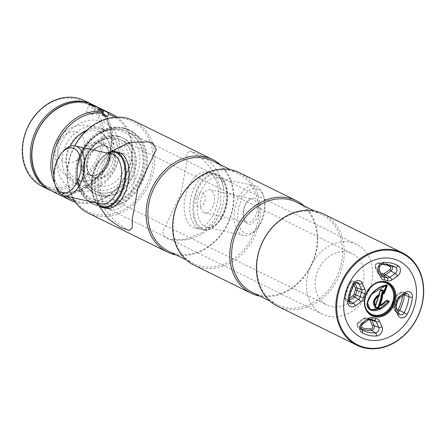 <?xml version="1.0" encoding="UTF-8"?>
<svg xmlns="http://www.w3.org/2000/svg" width="446" height="446" viewBox="0 0 446 446"><rect width="100%" height="100%" fill="white"/><g stroke="black" fill="none" stroke-linecap="round" stroke-linejoin="round"><path stroke-width="0.33" stroke-dasharray="2.23 1.67" d="M77.548 159.328A40.787 33.194 -63.8 0 1 128.27 129.959A40.787 33.194 -63.8 0 1 142.999 173.801A40.787 33.194 -63.8 0 1 92.272 203.164A40.787 33.194 -63.8 0 1 77.548 159.328M79.076 160.081A40.787 33.194 -63.8 0 1 129.797 130.711A40.787 33.194 -63.8 0 1 144.526 174.553A40.787 33.194 -63.8 0 1 93.805 203.917A40.787 33.194 -63.8 0 1 79.076 160.081M150.564 175.473A50.22 40.87 -63.8 0 1 95.684 214.281A50.22 40.87 -63.8 0 1 69.977 157.655A50.22 40.87 -63.8 0 1 124.858 118.848A50.22 40.87 -63.8 0 1 150.564 175.473M133.655 120.682A51.496 41.913 -63.8 0 1 152.253 176.025A51.496 41.913 -63.8 0 1 88.213 213.099M72.425 197.611A51.496 41.913 -63.8 0 1 69.621 157.756A51.496 41.913 -63.8 0 1 74.627 145.892M220.497 164.797A51.496 41.913 -63.8 0 1 231.335 214.911A51.496 41.913 -63.8 0 1 176.176 254.934M196.781 197.918C193.174 207.05 201.625 211.242 204.753 201.843C207.368 192.482 198.899 188.312 196.781 197.918M212.848 161.039A50.22 40.87 -63.8 0 1 230.978 215.011A50.22 40.87 -63.8 0 1 168.527 251.17M256.233 227.432A50.22 40.87 -63.8 0 1 193.781 263.586A50.22 40.87 -63.8 0 1 175.646 209.614A50.22 40.87 -63.8 0 1 238.097 173.455A50.22 40.87 -63.8 0 1 256.233 227.432M239.329 172.635A51.496 41.913 -63.8 0 1 257.922 227.984A51.496 41.913 -63.8 0 1 193.882 265.058M304.233 205.974A51.496 41.913 -63.8 0 1 315.077 256.088A51.496 41.913 -63.8 0 1 259.918 296.105M296.584 202.211A50.22 40.87 -63.8 0 1 314.714 256.188A50.22 40.87 -63.8 0 1 252.263 292.342M339.969 268.603A50.22 40.87 -63.8 0 1 277.518 304.763A50.22 40.87 -63.8 0 1 259.382 250.786A50.22 40.87 -63.8 0 1 321.839 214.626A50.22 40.87 -63.8 0 1 339.969 268.603M323.066 213.812A51.496 41.913 -63.8 0 1 341.658 269.155A51.496 41.913 -63.8 0 1 277.618 306.235M246.733 222.086A11.875 6.768 102.5 0 1 243.756 218.144A11.875 6.768 102.5 0 1 247.446 201.441A11.875 6.768 102.5 0 1 252.743 199.211A11.875 6.768 102.5 0 1 253.629 199.524A11.875 6.768 102.5 0 1 256.595 213.065A11.875 6.768 102.5 0 1 247.619 222.398A11.875 6.768 102.5 0 1 246.733 222.086M203.967 212.63A11.875 6.768 102.5 0 1 201.001 199.094A11.875 6.768 102.5 0 1 209.977 189.756A11.875 6.768 102.5 0 1 210.863 190.068A11.875 6.768 102.5 0 1 213.829 203.61A11.875 6.768 102.5 0 1 204.853 212.943A11.875 6.768 102.5 0 1 203.967 212.63M255.274 198.364A13.374 7.621 -77.5 0 0 248.305 200.522A13.374 7.621 -77.5 0 0 244.146 219.343A13.374 7.621 -77.5 0 0 247.502 223.78A13.374 7.621 -77.5 0 0 258.362 214.504A13.374 7.621 -77.5 0 0 255.274 198.364M258.056 189.271A22.941 13.073 102.5 0 1 263.809 196.892A22.941 13.073 102.5 0 1 256.673 229.172A22.941 13.073 102.5 0 1 244.726 232.873A22.941 13.073 102.5 0 1 239.424 205.193A22.941 13.073 102.5 0 1 258.056 189.271M256.751 186.4A25.494 14.528 102.5 0 1 263.146 194.863A25.494 14.528 102.5 0 1 255.218 230.727A25.494 14.528 102.5 0 1 243.839 235.51A25.494 14.528 102.5 0 1 241.938 234.841A25.494 14.528 102.5 0 1 235.572 205.773A25.494 14.528 102.5 0 1 254.844 185.731A25.494 14.528 102.5 0 1 256.751 186.4M202.333 228.67A28.042 15.978 102.5 0 1 195.861 194.841A28.042 15.978 102.5 0 1 218.629 175.384A28.042 15.978 102.5 0 1 225.665 184.694A28.042 15.978 102.5 0 1 216.94 224.148A28.042 15.978 102.5 0 1 202.333 228.67M218.3 174.665A28.678 16.346 102.5 0 1 225.498 184.187A28.678 16.346 102.5 0 1 216.578 224.533A28.678 16.346 102.5 0 1 203.777 229.919A28.678 16.346 102.5 0 1 201.642 229.166A28.678 16.346 102.5 0 1 194.478 196.463A28.678 16.346 102.5 0 1 216.159 173.912A28.678 16.346 102.5 0 1 218.3 174.665M209.609 172.741A28.678 16.346 102.5 0 1 216.773 205.444A28.678 16.346 102.5 0 1 195.086 227.995A28.678 16.346 102.5 0 1 192.945 227.243A28.678 16.346 102.5 0 1 185.787 194.54A28.678 16.346 102.5 0 1 207.468 171.989A28.678 16.346 102.5 0 1 209.609 172.741M215.234 173.99A28.678 16.346 -77.5 0 0 191.947 193.882A28.678 16.346 -77.5 0 0 198.57 228.486A28.678 16.346 -77.5 0 0 217.598 218.345A28.678 16.346 -77.5 0 0 223.814 190.23A28.678 16.346 -77.5 0 0 215.234 173.99M192.159 151.941L189.589 150.938L186.735 153.619L186.545 163.085L181.02 193.397L162.617 231.948L165.795 238.181L170.361 239.619L185.731 239.301L201.341 233.018L213.656 221.305L220.514 205.745L220.748 188.73L214.543 172.769L203.627 159.924L192.159 151.941M107.425 153.134A28.042 15.978 -77.5 0 0 101.961 157.343A28.042 15.978 -77.5 0 0 93.236 196.792A28.042 15.978 -77.5 0 0 96.414 202.913M109.292 208.745A28.678 16.346 -77.5 0 0 111.433 209.497A28.678 16.346 -77.5 0 0 133.114 186.952A28.678 16.346 -77.5 0 0 125.956 154.249A28.678 16.346 -77.5 0 0 123.815 153.496A28.678 16.346 -77.5 0 0 102.128 176.042A28.678 16.346 -77.5 0 0 109.292 208.745M107.124 153.067A28.678 16.346 -77.5 0 0 102.324 156.953A28.678 16.346 -77.5 0 0 93.404 197.299A28.678 16.346 -77.5 0 0 96.119 202.846M63.683 150.759A25.494 14.528 -77.5 0 0 55.756 186.623M104.303 207.786A28.678 16.346 102.5 0 1 103.667 207.501A28.678 16.346 102.5 0 1 95.087 191.262A28.678 16.346 102.5 0 1 101.303 163.141A28.678 16.346 102.5 0 1 116.629 152.041M129.312 230.549L126.742 229.545L115.252 221.545L104.308 208.639L98.142 192.705L98.399 175.713L105.267 160.147L117.605 148.44L133.198 142.185L148.54 141.873M375.281 305.805L375.142 306.101M375.666 305.549A0.385 0.312 116.2 0 0 375.688 305.504L375.359 305.566L378.303 296.646M386.598 285.195L386.214 285.479L386.598 285.195M379.117 295.386L378.877 295.86L379.022 295.38M378.983 295.832A0.636 0.518 -63.8 0 1 378.699 296.222L378.119 296.551L375.381 305.817M378.398 296.478L378.894 296.083M98.644 203.337A38.874 31.638 116.2 0 0 139.877 176.878A38.874 31.638 116.2 0 0 127.093 131.514A38.874 31.638 116.2 0 0 121.234 129.463A38.874 31.638 116.2 0 0 97.066 134.592A38.874 31.638 116.2 0 0 76.885 175.629A38.874 31.638 116.2 0 0 92.785 201.285A38.874 31.638 116.2 0 0 98.644 203.337M328.262 316.242A38.874 31.638 116.2 0 0 369.489 289.783A38.874 31.638 116.2 0 0 356.705 244.414A38.874 31.638 116.2 0 0 350.846 242.362A38.874 31.638 116.2 0 0 309.619 268.821A38.874 31.638 116.2 0 0 322.397 314.19A38.874 31.638 116.2 0 0 328.262 316.242M97.518 200.772A37.035 30.144 116.2 0 0 137.992 172.15A37.035 30.144 116.2 0 0 119.037 130.394A37.035 30.144 116.2 0 0 96.013 135.277A37.035 30.144 116.2 0 0 76.79 174.375A37.035 30.144 116.2 0 0 97.518 200.772M118.48 136.465A31.226 25.416 116.2 0 0 85.359 157.722A31.226 25.416 116.2 0 0 95.628 194.161A31.226 25.416 116.2 0 0 100.333 195.811A31.226 25.416 116.2 0 0 133.454 174.559A31.226 25.416 116.2 0 0 123.185 138.115A31.226 25.416 116.2 0 0 118.48 136.465M117.348 135.913A31.226 25.416 116.2 0 0 84.233 157.165A31.226 25.416 116.2 0 0 94.496 193.609A31.226 25.416 116.2 0 0 99.207 195.253A31.226 25.416 116.2 0 0 132.323 174.001A31.226 25.416 116.2 0 0 122.059 137.558A31.226 25.416 116.2 0 0 117.348 135.913M83.999 150.146A16.123 13.124 116.2 0 0 75.742 131.966A16.123 13.124 116.2 0 0 58.125 144.42A16.123 13.124 116.2 0 0 66.376 162.6A16.123 13.124 116.2 0 0 83.999 150.146M99.53 142.123A17.528 14.266 116.2 0 0 80.375 155.671A17.528 14.266 116.2 0 0 89.345 175.429A17.528 14.266 116.2 0 0 108.501 161.887A17.528 14.266 116.2 0 0 99.53 142.123M95.795 177.558A16.569 13.486 116.2 0 0 113.373 166.28A16.569 13.486 116.2 0 0 107.921 146.946A16.569 13.486 116.2 0 0 105.423 146.071A16.569 13.486 116.2 0 0 87.851 157.349A16.569 13.486 116.2 0 0 93.298 176.683A16.569 13.486 116.2 0 0 95.795 177.558M96.364 178.21A16.909 13.765 116.2 0 0 114.845 165.143A16.909 13.765 116.2 0 0 106.187 146.071A16.909 13.765 116.2 0 0 95.678 148.301A16.909 13.765 116.2 0 0 86.898 166.152A16.909 13.765 116.2 0 0 96.364 178.21M99.759 185.937A22.456 18.275 116.2 0 0 124.3 168.588A22.456 18.275 116.2 0 0 112.81 143.266A22.456 18.275 116.2 0 0 98.845 146.227A22.456 18.275 116.2 0 0 87.193 169.932A22.456 18.275 116.2 0 0 99.759 185.937M98.488 190.102A26.838 21.843 116.2 0 0 127.818 169.363A26.838 21.843 116.2 0 0 114.081 139.102A26.838 21.843 116.2 0 0 97.395 142.642A26.838 21.843 116.2 0 0 83.463 170.974A26.838 21.843 116.2 0 0 98.488 190.102M99.614 192.666A28.678 23.343 116.2 0 0 130.031 173.148A28.678 23.343 116.2 0 0 120.598 139.682A28.678 23.343 116.2 0 0 116.278 138.171A28.678 23.343 116.2 0 0 98.449 141.951A28.678 23.343 116.2 0 0 83.564 172.228A28.678 23.343 116.2 0 0 95.293 191.156A28.678 23.343 116.2 0 0 99.614 192.666M331.222 306.553A28.678 23.343 116.2 0 0 361.639 287.034A28.678 23.343 116.2 0 0 352.206 253.568A28.678 23.343 116.2 0 0 347.886 252.051A28.678 23.343 116.2 0 0 317.468 271.569A28.678 23.343 116.2 0 0 326.896 305.036A28.678 23.343 116.2 0 0 331.222 306.553M116.607 138.332A28.678 23.343 -63.8 0 1 131.286 170.673A28.678 23.343 -63.8 0 1 99.949 192.834A28.678 23.343 -63.8 0 1 85.27 160.493A28.678 23.343 -63.8 0 1 116.607 138.332M118.681 136.565A31.226 25.416 -63.8 0 1 134.664 171.777A31.226 25.416 -63.8 0 1 100.534 195.905A31.226 25.416 -63.8 0 1 84.55 160.694A31.226 25.416 -63.8 0 1 118.681 136.565M121.964 129.819A38.874 31.638 -63.8 0 1 141.861 173.656A38.874 31.638 -63.8 0 1 99.38 203.699A38.874 31.638 -63.8 0 1 79.477 159.863A38.874 31.638 -63.8 0 1 121.964 129.819M124.033 128.052A41.422 33.718 -63.8 0 1 145.234 174.76A41.422 33.718 -63.8 0 1 99.965 206.771A41.422 33.718 -63.8 0 1 78.764 160.064A41.422 33.718 -63.8 0 1 124.033 128.052M109.053 155.866A46.523 37.865 116.2 0 0 85.242 103.405A46.523 37.865 116.2 0 0 34.398 139.358A46.523 37.865 116.2 0 0 58.209 191.813A46.523 37.865 116.2 0 0 109.053 155.866A46.523 37.865 -63.8 0 1 58.209 191.813A46.523 37.865 -63.8 0 1 34.398 139.358A46.523 37.865 -63.8 0 1 85.242 103.405A46.523 37.865 -63.8 0 1 109.053 155.866M92.813 104.726A47.8 38.902 -63.8 0 1 109.409 155.76A47.8 38.902 -63.8 0 1 50.638 190.498M41.996 186.255A47.8 38.902 116.2 0 0 101.437 151.841A47.8 38.902 116.2 0 0 84.177 100.467M25.093 134.781A46.523 37.865 -63.8 0 1 75.937 98.828A46.523 37.865 -63.8 0 1 99.748 151.289A46.523 37.865 -63.8 0 1 48.909 187.242A46.523 37.865 -63.8 0 1 25.093 134.781M91.675 114.232C94.039 114.6 92.818 113.998 88.024 112.437L86.468 112.409L93.169 114.46L95.583 106.572M117.131 117.131A47.8 38.902 -63.8 0 1 130.015 165.895A47.8 38.902 -63.8 0 1 75.313 202.177M51.301 190.832A47.8 38.902 116.2 0 0 110.742 156.418A47.8 38.902 116.2 0 0 93.482 105.044M74.17 200.533A46.523 37.865 116.2 0 0 129.658 165.996A46.523 37.865 116.2 0 0 115.129 117.231M53.821 175.596A46.523 37.865 116.2 0 0 66.722 196.351M63.6 195.643A47.8 38.902 -63.8 0 1 54.836 183.769M112.883 161.207A30.59 24.898 -63.8 0 1 74.844 183.234A30.59 24.898 -63.8 0 1 63.795 150.352A30.59 24.898 -63.8 0 1 101.839 128.325A30.59 24.898 -63.8 0 1 112.883 161.207M86.881 130.204A30.59 24.898 -63.8 0 1 105.825 130.288A30.59 24.898 -63.8 0 1 116.874 163.169A30.59 24.898 -63.8 0 1 78.831 185.19A30.59 24.898 -63.8 0 1 67.781 152.315A30.59 24.898 -63.8 0 1 70.217 146.288M102.914 114.187L102.675 114.07A3.189 0.362 17 0 0 98.454 112.687A3.189 0.362 17 0 0 97.072 112.576A3.189 0.362 17 0 0 97.562 112.944L102.547 115.391M85.381 131.631A26.124 21.257 -63.8 0 1 109.298 160.415A26.124 21.257 -63.8 0 1 80.754 180.597A26.124 21.257 -63.8 0 1 67.379 151.144A26.124 21.257 -63.8 0 1 80.536 133.872M58.682 149.22A36.962 30.083 -63.8 0 1 99.079 120.66A36.962 30.083 -63.8 0 1 118 162.338A36.962 30.083 -63.8 0 1 77.604 190.899A36.962 30.083 -63.8 0 1 58.682 149.22M219.934 178.261A25.494 14.528 102.5 0 1 226.3 207.329A25.494 14.528 102.5 0 1 207.022 227.371A25.494 14.528 102.5 0 1 205.121 226.702A25.494 14.528 102.5 0 1 198.754 197.634A25.494 14.528 102.5 0 1 218.033 177.592A25.494 14.528 102.5 0 1 219.934 178.261M98.967 203.231A25.494 14.528 -77.5 0 0 100.868 203.9L99.352 203.365C92.818 198.598 90.772 189.583 93.214 176.321C95.907 162.299 106.064 152.03 111.879 154.121A25.494 14.528 -77.5 0 0 92.601 174.163A25.494 14.528 -77.5 0 0 98.967 203.231M361.176 328.802A34.972 28.46 -63.8 0 1 358.227 327.42L361.845 329.772M368.864 319.676A24.296 19.775 -63.8 0 1 365.168 318.845A1.277 0.736 109.3 0 1 366.255 317.97L370.587 319.481A3.657 2.977 116.2 0 0 367.917 319.96L362.498 323.796A3.657 2.977 116.2 0 0 360.886 326.065A3.657 2.977 116.2 0 0 361.951 329.85L358.11 327.347A3.105 2.525 -63.8 0 1 357.201 324.13A3.105 2.525 -63.8 0 1 358.567 322.207L363.992 318.372A3.105 2.525 -63.8 0 1 366.255 317.97L366.255 317.97A23.025 18.738 116.2 0 0 366.266 317.97A23.025 18.738 116.2 0 0 369.89 318.773A1.277 0.708 -84.3 0 0 369.795 318.751A1.277 0.708 -84.3 0 0 369.026 319.604M365.168 318.845A1.834 1.494 116.2 0 0 363.83 319.085L358.411 322.915A1.834 1.494 116.2 0 0 357.603 324.052A1.834 1.494 116.2 0 0 358.21 325.993A1.277 0.741 -60.8 0 0 358.227 327.42A3.105 2.525 -63.8 0 1 358.11 327.347L357.051 324.008L358.339 322.202A1.277 0.413 54.7 0 1 358.567 322.207L362.498 323.796A2.548 0.825 -125.3 0 0 362.955 323.802M358.411 322.915A1.277 0.413 54.7 0 1 358.339 322.202L363.763 318.372A1.277 0.413 54.7 0 1 363.992 318.372L367.917 319.96A2.548 0.825 -125.3 0 0 368.374 319.972M371.691 314.988A17.846 14.523 -63.8 0 1 371.485 314.887A17.846 14.523 -63.8 0 1 365.045 295.709A17.846 14.523 -63.8 0 1 387.234 282.864L387.635 283.059A17.846 14.523 116.2 0 0 365.441 295.904M378.264 282.463A17.204 14.004 116.2 0 0 365.224 295.659A17.204 14.004 116.2 0 0 365.692 308.03M402.554 295.804A33.701 27.429 116.2 0 0 402.693 294.538A1.834 1.494 116.2 0 0 402.052 293.044A1.834 1.494 116.2 0 0 400.48 293.173L395.056 297.003A1.277 0.413 54.7 0 1 394.983 296.289A1.277 0.413 54.7 0 1 395.217 296.295L399.142 297.883A3.657 2.977 116.2 0 0 397.531 300.152A3.657 2.977 116.2 0 0 397.442 300.493A22.473 18.292 -63.8 0 1 396.154 304.696A3.657 2.977 116.2 0 0 396.037 305.031A3.657 2.977 116.2 0 0 396.148 307.679L398.685 313.276A3.657 2.977 116.2 0 0 399.644 314.413L395.797 311.91A3.105 2.525 -63.8 0 1 394.983 310.94A1.277 0.613 155.6 0 1 394.855 310.795A1.277 0.613 155.6 0 1 395.351 309.942A1.834 1.494 116.2 0 0 397.492 310.355M397.737 300.782A2.548 0.429 12.3 0 0 397.442 300.493L393.773 298.513A3.105 2.525 -63.8 0 1 393.846 298.218A3.105 2.525 -63.8 0 1 395.217 296.295L400.636 292.464A3.105 2.525 -63.8 0 1 402.9 292.058A3.105 2.525 -63.8 0 1 404.41 294.488M396.41 307.969A2.548 1.232 -24.4 0 0 396.148 307.679L392.447 305.348A1.277 0.613 155.6 0 1 392.313 305.203A1.277 0.613 155.6 0 1 392.809 304.35L395.351 309.942M395.056 297.003A1.834 1.494 116.2 0 0 394.247 298.14A1.834 1.494 116.2 0 0 394.203 298.313A24.296 19.775 -63.8 0 1 392.815 302.856L392.458 302.817A23.025 18.738 116.2 0 0 393.773 298.513L394.983 296.289L400.408 292.459A1.277 0.413 54.7 0 1 400.636 292.464L404.561 294.048L399.142 297.883A2.548 0.825 54.7 0 0 399.599 297.889M392.815 302.856A1.834 1.494 116.2 0 0 392.759 303.024A1.834 1.494 116.2 0 0 392.809 304.35M398.947 313.566A2.548 1.232 155.6 0 0 398.685 313.276L394.983 310.94L392.447 305.348A3.105 2.525 -63.8 0 1 392.357 303.102A3.105 2.525 -63.8 0 1 392.458 302.817L396.477 304.902M353.862 284.832L352.87 282.647A1.834 1.494 116.2 0 0 351.571 281.883A1.834 1.494 116.2 0 0 350.155 282.92L353.6 284.531A35.524 28.912 116.2 0 0 350.355 292.325A35.524 28.912 116.2 0 0 348.722 300.481A2.548 0.624 -174.5 0 1 349.012 300.81M350.155 282.92A33.701 27.429 116.2 0 0 345.527 298.051A1.277 0.312 5.5 0 0 344.92 298.257A1.277 0.312 5.5 0 0 345.065 298.424L348.722 300.481A3.657 2.977 116.2 0 0 349.959 303.425L346.113 300.922A3.105 2.525 -63.8 0 1 345.065 298.424A34.972 28.46 -63.8 0 1 346.67 290.396A34.972 28.46 -63.8 0 1 349.865 282.719A3.105 2.525 -63.8 0 1 353.215 281.069A3.105 2.525 -63.8 0 1 354.475 282.257L354.971 283.361M384.173 264.339A33.701 27.429 116.2 0 0 377.232 263.77A1.277 0.669 86.5 0 1 377.818 262.822A1.277 0.669 86.5 0 1 377.968 262.845L382.15 264.344A3.657 2.977 116.2 0 0 378.871 267.221A3.657 2.977 116.2 0 0 378.983 269.869A2.548 1.232 155.6 0 1 379.245 270.159M377.232 263.77A1.834 1.494 116.2 0 0 375.593 265.214A1.834 1.494 116.2 0 0 375.649 266.541L378.186 272.132A1.834 1.494 116.2 0 0 379.217 272.896A1.277 0.708 -84.3 0 0 379.568 274.424A3.105 2.525 -63.8 0 1 378.637 274.1A3.105 2.525 -63.8 0 1 377.823 273.13L375.281 267.539A3.105 2.525 -63.8 0 1 375.192 265.292A3.105 2.525 -63.8 0 1 377.968 262.845A34.972 28.46 -63.8 0 1 387.585 264.138A34.972 28.46 -63.8 0 1 389.715 265.008M381.302 274.697A23.025 18.738 116.2 0 0 379.568 274.424L381.848 275.879M379.217 272.896A24.296 19.775 -63.8 0 1 380.577 273.091M375.649 266.541A1.277 0.613 -24.4 0 0 375.153 267.394A1.277 0.613 -24.4 0 0 375.281 267.539L378.983 269.869L381.52 275.466A3.657 2.977 116.2 0 0 382.478 276.604L378.637 274.1L377.69 272.985A1.277 0.613 -24.4 0 0 377.823 273.13L381.52 275.466A2.548 1.232 155.6 0 1 381.787 275.756M378.186 272.132A1.277 0.613 -24.4 0 0 377.69 272.985L375.153 267.394L375.041 265.169L377.818 262.822L387.585 264.138L391.911 265.654A35.524 28.912 116.2 0 0 382.15 264.344A2.548 1.344 -93.5 0 0 382.445 264.383M349.034 300.587L348.822 300.732A3.105 2.525 -63.8 0 1 346.113 300.922L344.92 298.257L349.692 282.647C351.331 280.88 352.507 280.356 353.215 281.069L357.547 282.586A3.657 2.977 116.2 0 0 353.6 284.531L353.946 284.676M345.527 298.051A1.834 1.494 116.2 0 0 346.168 299.545A1.834 1.494 116.2 0 0 347.746 299.417A1.277 0.413 -125.3 0 0 348.822 300.732L349.006 300.838M347.746 299.417L349.329 298.296M352.87 282.647A1.277 0.613 155.6 0 1 354.475 282.257L355.841 282.775M404.132 294.683A1.277 0.312 5.5 0 0 402.693 294.538M398.2 311.916A3.105 2.525 -63.8 0 1 395.797 311.91L394.855 310.795L392.313 305.203L392.201 302.979L393.623 298.368L394.203 298.313M400.48 293.173A1.277 0.413 54.7 0 1 400.408 292.459L402.9 292.058L407.231 293.568A3.657 2.977 116.2 0 0 404.561 294.048A2.548 0.825 -125.3 0 0 405.018 294.059M371.886 315.088L371.485 314.887C364.94 310.934 362.76 304.518 364.945 295.637C369.851 284.091 377.283 279.832 387.234 282.864A17.846 14.523 -63.8 0 1 387.435 282.965M374.423 320.312A3.657 2.977 116.2 0 0 374.133 320.267L369.89 318.773A3.105 2.525 -63.8 0 1 370.381 318.879A3.105 2.525 -63.8 0 1 371.473 319.765M358.21 325.993A33.701 27.429 116.2 0 0 360.998 327.308M363.83 319.085A1.277 0.413 54.7 0 1 363.763 318.372L366.255 317.97L370.587 319.481M100.289 143.545A16.569 13.486 116.2 0 0 82.716 154.823A16.569 13.486 116.2 0 0 88.163 174.157A16.569 13.486 116.2 0 0 90.661 175.033A16.569 13.486 116.2 0 0 108.233 163.754A16.569 13.486 116.2 0 0 102.786 144.42A16.569 13.486 116.2 0 0 100.289 143.545M97.562 112.944L98.638 109.409M103.149 112.52L102.675 114.07M129.797 130.711L128.27 129.959M193.781 263.586L186.127 259.823M277.518 304.763L269.869 301M321.839 214.626L314.185 210.869M238.097 173.455L230.448 169.692M93.805 203.917L92.272 203.164M209.977 189.756L252.743 199.211M243.756 218.144L244.146 219.343M247.446 201.441L248.305 200.522M263.809 196.892L263.146 194.863M256.673 229.172L255.218 230.727M254.844 185.731L219.549 178.127C226.083 182.888 228.129 191.903 225.687 205.171C222.994 219.187 212.837 229.461 207.022 227.371L243.839 235.51M225.665 184.694L225.498 184.187M216.94 224.148L216.578 224.533M195.086 227.995L203.777 229.919M207.468 171.989L216.159 173.912M204.853 212.943L247.619 222.398M189.589 150.938L198.888 154.299C213.372 161.993 221.684 173.968 223.814 190.23M217.598 218.345C206.314 235.354 190.57 242.446 170.361 239.619M111.433 209.497L105.808 208.254M123.815 153.496L118.19 152.253M93.236 196.792L93.404 197.299M101.961 157.343L102.324 156.953M95.087 191.262L99.168 205.968M101.303 163.141L111.205 151.529M386.191 300.827C383.956 303.598 381.809 305.298 379.752 305.923M370.213 309.669C369.032 308.058 366.712 309.256 367.248 302.288C371.54 292.158 377.968 286.46 386.531 285.184M380.483 290.363L379.189 294.594M378.966 295.33L378.816 295.815M378.057 296.518L375.209 305.833M370.581 319.481L366.266 317.97L370.381 318.879L374.707 320.395M127.093 131.514L356.705 244.414M94.496 193.609L95.628 194.161M122.059 137.558L123.185 138.115M76.79 174.375L76.885 175.629M96.013 135.277L97.066 134.592M92.785 201.285L322.397 314.19M109.839 161.363A28.042 28.042 0 0 0 95.399 128.002A28.042 28.042 0 0 0 56.207 144.967A28.042 28.042 0 0 0 74.828 179.983A28.042 28.042 0 0 0 109.839 161.363M107.921 146.946L102.786 144.42C116.919 149.7 105.128 179.593 90.471 174.966L88.163 174.157L93.298 176.683M120.598 139.682L352.206 253.568M95.293 191.156L326.896 305.036M83.463 170.974L83.564 172.228M97.395 142.642L98.449 141.951M86.898 166.152L87.193 169.932M95.678 148.301L98.845 146.227M86.468 112.409L88.877 104.52M78.831 185.19L74.844 183.234M105.825 130.288L101.839 128.325M98.159 109.008L97.072 112.576"/><path stroke-width="0.67" d="M176.176 254.934A51.496 41.913 -63.8 0 1 167.3 251.984L88.213 213.099A51.496 41.913 -63.8 0 1 72.425 197.611M167.3 251.984A51.496 41.913 -63.8 0 1 148.708 196.641A51.496 41.913 -63.8 0 1 212.742 159.568A51.496 41.913 -63.8 0 1 220.497 164.797M186.127 259.823L168.527 251.17A50.22 40.87 -63.8 0 1 150.391 197.193A50.22 40.87 -63.8 0 1 212.848 161.039L230.448 169.692M259.918 296.105A51.496 41.913 -63.8 0 1 251.037 293.161L193.882 265.058A51.496 41.913 -63.8 0 1 175.289 209.715A51.496 41.913 -63.8 0 1 239.329 172.635L296.478 200.739A51.496 41.913 -63.8 0 1 304.233 205.974M251.037 293.161A51.496 41.913 -63.8 0 1 232.444 237.813A51.496 41.913 -63.8 0 1 296.478 200.739M269.869 301L252.263 292.342A50.22 40.87 -63.8 0 1 234.128 238.37A50.22 40.87 -63.8 0 1 296.584 202.211L314.185 210.869M357.04 345.282L277.618 306.235A51.496 41.913 -63.8 0 1 259.026 250.886A51.496 41.913 -63.8 0 1 323.066 213.812L402.482 252.86A51.496 41.913 -63.8 0 1 421.074 308.208A51.496 41.913 -63.8 0 1 357.04 345.282A51.496 41.913 -63.8 0 1 338.442 289.939A51.496 41.913 -63.8 0 1 402.482 252.86M420.896 308.258A50.855 41.394 -63.8 0 1 365.319 347.557A50.855 41.394 -63.8 0 1 339.289 290.212A50.855 41.394 -63.8 0 1 394.866 250.914A50.855 41.394 -63.8 0 1 420.896 308.258M414.351 306.809A42.699 34.755 -63.8 0 1 367.688 339.807A42.699 34.755 -63.8 0 1 345.834 291.662A42.699 34.755 -63.8 0 1 392.497 258.663A42.699 34.755 -63.8 0 1 414.351 306.809A42.699 34.755 116.2 0 0 392.497 258.663A42.699 34.755 116.2 0 0 345.834 291.662A42.699 34.755 116.2 0 0 367.688 339.807A42.699 34.755 116.2 0 0 414.351 306.809M74.627 145.892A51.496 41.913 -63.8 0 1 133.655 120.682L212.742 159.568M60.846 192.215A22.941 13.073 -77.5 0 0 79.477 176.298A22.941 13.073 -77.5 0 0 74.175 148.618A22.941 13.073 -77.5 0 0 62.228 152.32A22.941 13.073 -77.5 0 0 55.092 184.599A22.941 13.073 -77.5 0 0 60.846 192.215M55.092 184.599L55.756 186.623A25.494 14.528 -77.5 0 0 62.15 195.092A25.494 14.528 -77.5 0 0 64.057 195.761A25.494 14.528 -77.5 0 0 83.33 175.718A25.494 14.528 -77.5 0 0 76.963 146.645A25.494 14.528 -77.5 0 0 75.062 145.976A25.494 14.528 -77.5 0 0 63.683 150.759L62.228 152.32M96.414 202.913A28.042 15.978 -77.5 0 0 100.272 206.108A28.042 15.978 -77.5 0 0 123.04 186.651A28.042 15.978 -77.5 0 0 116.568 152.816A28.042 15.978 -77.5 0 0 107.425 153.134M96.119 202.846A28.678 16.346 -77.5 0 0 100.601 206.821A28.678 16.346 -77.5 0 0 102.742 207.58A28.678 16.346 -77.5 0 0 124.423 185.029A28.678 16.346 -77.5 0 0 117.259 152.326A28.678 16.346 -77.5 0 0 115.124 151.573A28.678 16.346 -77.5 0 0 107.124 153.067M116.629 152.041A28.678 16.346 102.5 0 1 120.331 153.006A28.678 16.346 102.5 0 1 127.121 187.03A28.678 16.346 102.5 0 1 104.303 207.786M111.205 151.529L128.782 142.491L148.54 141.873L153.106 143.311L156.284 149.544L137.859 188.162L132.356 218.462L132.167 227.878L129.312 230.549L120.013 227.192L107.787 218.35L99.168 205.968M382.467 297.638L380.014 305.666L386.236 300.721A0.636 0.518 -63.8 0 1 386.816 300.465L386.531 300.743L388.488 301.173L388.773 300.899A0.636 0.518 -63.8 0 1 388.962 301.881C383.861 309.507 369.137 315.835 366.974 304.741C367.894 294.293 378.347 286.098 386.833 284.927A0.636 0.518 -63.8 0 1 387.267 285.713L386.777 285.512L383.699 293.312L384.196 293.513A0.636 0.518 -63.8 0 1 383.66 293.953L383.025 294.031L382.216 296.674L382.451 297.181A0.636 0.518 -63.8 0 1 382.467 297.638L381.174 297.231L380.945 296.718A0.636 0.518 -63.8 0 1 380.923 296.261L382.216 296.674M380.923 296.261L382.59 290.82L380.349 290.346L380.611 289.972L381.252 289.705L383.315 290.335L382.824 293.078L383.699 293.312M380.817 290.268L381.018 289.978L382.785 290.368L382.506 290.641M383.237 293.028L386.214 285.479C376.485 287.386 370.158 293.607 367.231 304.144C369.082 314.686 383.075 308.582 387.987 301.396L386.258 301.011L379.323 306.296L378.359 308.32L375.175 307.796L374.752 306.859L375.281 305.805M375.047 305.811L375.577 305.532L378.275 296.713A0.636 0.518 -63.8 0 1 378.554 296.317L379.05 295.971L378.749 295.146L380.349 290.346M377.968 308.409L377.94 308.002L375.147 307.383L375.175 307.796M378.609 308.141L378.347 307.79L378.359 308.32M386.236 300.721L379.652 305.973L381.96 297.476M379.652 305.973L378.905 306.168L379.507 305.499M378.877 307.768L378.046 307.461L381.174 297.231M388.962 301.881L388.538 301.557L379.975 308.626L370.213 309.675L367.309 302.321L371.758 294.025L386.833 284.927M388.538 301.557L387.987 301.396M386.214 285.479L386.777 285.512M379.117 295.386L380.505 290.34L379.022 295.38M380.516 290.357L379.055 294.572C375.365 296.456 370.866 303.297 374.98 306.107M375.209 305.778A0.385 0.385 0 0 0 375.744 305.549L375.577 305.532C373.726 301.903 374.902 298.658 379.1 295.798L379.206 295.77A0.385 0.312 116.2 0 0 378.76 295.397C374.3 298.474 373.112 301.931 375.192 305.766A0.385 0.312 116.2 0 0 375.209 305.778L375.209 305.778A0.385 0.312 116.2 0 0 375.666 305.549M378.275 296.713L375.744 305.549L378.442 296.729M375.142 306.101L375.158 306.987L378.046 307.461M374.908 306.859L375.381 305.817M382.59 290.82L383.025 290.898L381.43 296.423M381.698 296.557L382.311 293.54M382.517 293.864L383.025 294.031M378.894 296.083L378.398 296.478M50.638 190.498A47.8 38.902 -63.8 0 1 49.969 190.174A47.8 38.902 -63.8 0 1 32.709 138.806A47.8 38.902 -63.8 0 1 92.149 104.392A47.8 38.902 -63.8 0 1 92.813 104.726M92.149 104.392L84.177 100.467A47.8 38.902 116.2 0 0 24.736 134.882A47.8 38.902 116.2 0 0 41.996 186.255L49.969 190.174M94.084 106.36L88.877 104.52L90.426 104.565C95.232 106.098 96.453 106.694 94.084 106.36L95.583 106.572M115.129 117.231A46.523 37.865 116.2 0 0 108.367 114.204L108.071 112.665A47.8 38.902 -63.8 0 1 112.754 114.522A47.8 38.902 -63.8 0 1 117.131 117.131M112.754 114.522L93.482 105.044A47.8 38.902 116.2 0 0 34.041 139.459A47.8 38.902 116.2 0 0 51.301 190.832L70.574 200.304A47.8 38.902 -63.8 0 1 63.6 195.643M54.836 183.769A47.8 38.902 -63.8 0 1 53.314 148.936A47.8 38.902 -63.8 0 1 102.959 111.533L103.255 113.072A46.523 37.865 116.2 0 0 55.003 149.488A46.523 37.865 116.2 0 0 53.821 175.596M98.159 109.008L102.959 111.533M98.638 109.409C97.791 108.913 98.103 108.796 99.569 109.058L103.756 110.541L103.149 112.52M108.071 112.665L103.756 110.541M66.722 196.351A46.523 37.865 116.2 0 0 74.17 200.533M75.313 202.177A47.8 38.902 -63.8 0 1 70.574 200.304M70.217 146.288A30.59 24.898 -63.8 0 1 86.881 130.204M108.367 114.204L107.659 116.523L102.547 115.391L103.255 113.072M107.659 116.523L102.914 114.187M80.536 133.872A26.124 21.257 -63.8 0 1 85.381 131.631M64.057 195.761L100.868 203.9A25.494 14.528 -77.5 0 0 120.147 183.858A25.494 14.528 -77.5 0 0 113.78 154.79A25.494 14.528 -77.5 0 0 111.879 154.121L75.062 145.976M361.845 329.772L362.096 329.934A2.548 1.477 119.2 0 1 362.13 332.783A6.199 5.045 -63.8 0 1 360.084 326.221A6.199 5.045 -63.8 0 1 362.81 322.374L368.234 318.544A6.199 5.045 -63.8 0 1 372.761 317.73A19.931 16.218 116.2 0 0 375.906 318.427A6.199 5.045 -63.8 0 1 379.39 321.008A2.548 1.232 155.6 0 1 376.19 321.789A3.657 2.977 116.2 0 0 374.707 320.395A3.657 2.977 116.2 0 0 374.423 320.312M362.81 322.374A2.548 0.825 -125.3 0 1 362.955 323.802L361.188 326.31C360.875 328.574 361.126 329.756 361.951 329.85A3.657 2.977 116.2 0 0 362.096 329.934A35.524 28.912 116.2 0 0 375.565 332.911A3.657 2.977 116.2 0 0 378.838 330.034A3.657 2.977 116.2 0 0 378.726 327.386L376.19 321.789L371.635 320.066L374.177 325.658L378.726 327.386A2.548 1.232 155.6 0 0 381.932 326.6A6.199 5.045 -63.8 0 1 381.442 332.644A6.199 5.045 -63.8 0 1 376.563 335.977A2.548 1.344 -93.5 0 0 375.565 332.911L371.49 330.352A1.277 0.669 86.5 0 1 370.988 328.819A1.834 1.494 116.2 0 0 372.432 327.832A1.834 1.494 116.2 0 0 372.572 326.048L370.035 320.457A1.834 1.494 116.2 0 0 369.004 319.693A24.296 19.775 -63.8 0 1 368.864 319.676M372.572 326.048A1.277 0.613 -24.4 0 1 374.177 325.658A3.105 2.525 -63.8 0 1 374.266 327.905A3.105 2.525 -63.8 0 1 371.49 330.352A34.972 28.46 -63.8 0 1 361.176 328.802M394.074 302.237A17.846 14.523 116.2 0 0 387.635 283.059C377.907 280.06 370.542 284.364 365.542 295.982C363.384 304.902 365.497 311.275 371.886 315.088A17.846 14.523 116.2 0 0 394.074 302.237M365.263 295.954A18.481 15.041 -63.8 0 1 385.461 281.677A18.481 15.041 -63.8 0 1 394.922 302.516A18.481 15.041 -63.8 0 1 374.724 316.794A18.481 15.041 -63.8 0 1 365.263 295.954M365.441 295.904A17.846 14.523 116.2 0 0 371.886 315.088M387.435 282.965A17.846 14.523 -63.8 0 1 393.679 302.042A17.846 14.523 -63.8 0 1 371.691 314.988M365.692 308.03A17.204 14.004 116.2 0 0 379.646 314.999A17.204 14.004 116.2 0 0 392.837 301.764A17.204 14.004 116.2 0 0 378.264 282.463M396.572 300.894A6.199 5.045 -63.8 0 1 396.728 300.309A6.199 5.045 -63.8 0 1 399.46 296.462A2.548 0.825 54.7 0 1 399.599 297.889L405.018 294.059A2.548 0.825 -125.3 0 0 404.879 292.632A6.199 5.045 -63.8 0 1 410.197 292.197A6.199 5.045 -63.8 0 1 412.383 297.253A38.066 30.98 -63.8 0 1 407.159 314.346A6.199 5.045 -63.8 0 1 402.359 317.853A6.199 5.045 -63.8 0 1 397.955 315.272L395.418 309.68A6.199 5.045 -63.8 0 1 395.234 305.192A6.199 5.045 -63.8 0 1 395.435 304.618L396.477 304.902L397.737 300.782A2.548 0.429 12.3 0 1 396.572 300.894A19.931 16.218 116.2 0 1 395.435 304.618M395.418 309.68A2.548 1.232 -24.4 0 0 396.41 307.969L396.477 304.902M364.767 288.791A6.199 5.045 -63.8 0 1 364.75 293.853A19.931 16.218 116.2 0 0 364.103 295.698A19.931 16.218 116.2 0 0 363.613 297.577A2.548 0.429 -167.7 0 1 360.273 296.757A22.473 18.292 -63.8 0 1 360.825 294.639A22.473 18.292 -63.8 0 1 361.555 292.559A3.657 2.977 116.2 0 0 361.673 292.225A3.657 2.977 116.2 0 0 361.567 289.577L359.024 283.979A3.657 2.977 116.2 0 0 357.547 282.586C356.783 282 355.579 282.697 353.946 284.676L353.026 284.13A6.199 5.045 -63.8 0 1 357.826 280.618A6.199 5.045 -63.8 0 1 362.23 283.199L364.767 288.791A2.548 1.232 155.6 0 1 361.567 289.577L357.012 287.848A3.105 2.525 -63.8 0 1 357.101 290.095A3.105 2.525 -63.8 0 1 357.001 290.379L355.406 289.733A1.834 1.494 116.2 0 0 355.468 289.565A1.834 1.494 116.2 0 0 355.412 288.239L353.862 284.832M353.946 284.676L350.656 292.576L349.012 300.81A2.548 0.624 -174.5 0 1 347.802 301.217A38.066 30.98 -63.8 0 1 349.553 292.481A38.066 30.98 -63.8 0 1 353.026 284.13M364.75 293.853L357.001 290.379A23.025 18.738 116.2 0 0 356.254 292.515A23.025 18.738 116.2 0 0 355.685 294.683L360.273 296.757A3.657 2.977 116.2 0 1 358.567 299.372L354.241 296.902A1.277 0.413 54.7 0 1 353.165 295.587A1.834 1.494 116.2 0 0 353.973 294.449A1.834 1.494 116.2 0 0 354.018 294.276A24.296 19.775 -63.8 0 1 355.406 289.733M349.034 300.587L354.241 296.902A3.105 2.525 -63.8 0 0 355.613 294.979A3.105 2.525 -63.8 0 0 355.685 294.683L354.018 294.276M354.971 283.361L357.012 287.848A1.277 0.613 -24.4 0 0 355.412 288.239M382.445 264.383L380.683 265.164L379.485 266.708L379.245 270.159A2.548 1.232 155.6 0 1 378.253 271.87A6.199 5.045 -63.8 0 1 378.069 267.383A6.199 5.045 -63.8 0 1 383.621 262.493A38.066 30.98 -63.8 0 1 398.055 265.688A2.548 1.477 119.2 0 1 395.619 267.321A35.524 28.912 116.2 0 0 391.911 265.654L382.445 264.383A2.548 1.344 -93.5 0 0 383.621 262.493M389.715 265.008A34.972 28.46 -63.8 0 1 391.231 265.777A3.105 2.525 -63.8 0 1 392.408 268.247A3.105 2.525 -63.8 0 1 390.891 270.99A1.277 0.413 54.7 0 1 389.81 269.674A1.834 1.494 116.2 0 0 390.707 268.052A1.834 1.494 116.2 0 0 390.01 266.596A33.701 27.429 116.2 0 0 384.173 264.339M381.302 274.697A23.025 18.738 116.2 0 1 383.203 275.227L387.122 277.769A3.657 2.977 116.2 0 0 389.793 277.295L385.467 274.825A3.105 2.525 -63.8 0 1 383.203 275.227A1.277 0.736 109.3 0 1 383.053 273.744A1.834 1.494 116.2 0 0 384.391 273.504A1.277 0.413 54.7 0 0 385.467 274.825L390.891 270.99L395.217 273.459A3.657 2.977 116.2 0 0 397.007 270.231A3.657 2.977 116.2 0 0 395.619 267.321L391.231 265.777A1.277 0.741 -60.8 0 0 390.01 266.596M384.391 273.504L389.81 269.674M380.577 273.091A24.296 19.775 -63.8 0 1 383.053 273.744M380.795 277.462A2.548 1.232 155.6 0 0 381.787 275.756L382.478 276.604A3.657 2.977 116.2 0 0 383.577 276.988A22.473 18.292 -63.8 0 1 387.122 277.769A2.548 1.472 -70.7 0 1 387.423 280.74A19.931 16.218 116.2 0 0 384.279 280.043A6.199 5.045 -63.8 0 1 380.795 277.462L378.253 271.87M381.848 275.879L383.577 276.988A2.548 1.416 95.7 0 1 384.279 280.043M389.793 277.295L395.217 273.459A2.548 0.825 -125.3 0 1 397.375 276.096L391.95 279.926A2.548 0.825 -125.3 0 0 389.793 277.295M398.055 265.688A6.199 5.045 -63.8 0 1 400.402 270.622A6.199 5.045 -63.8 0 1 397.375 276.096M391.95 279.926A6.199 5.045 -63.8 0 1 387.423 280.74M349.329 298.296L353.165 295.587M349.012 300.81C349.112 302.561 349.43 303.436 349.959 303.425A3.657 2.977 116.2 0 0 353.148 303.208L358.567 299.372A2.548 0.825 -125.3 0 1 360.725 302.009L355.306 305.839A6.199 5.045 -63.8 0 1 349.982 306.274A6.199 5.045 -63.8 0 1 347.802 301.217M349.006 300.838L353.148 303.208A2.548 0.825 54.7 0 1 355.306 305.839M355.841 282.775L359.024 283.979A2.548 1.232 -24.4 0 0 362.23 283.199M363.613 297.577A6.199 5.045 -63.8 0 1 360.725 302.009M362.955 323.802L368.374 319.972A2.548 0.825 -125.3 0 0 368.234 318.544M376.563 335.977A38.066 30.98 -63.8 0 1 362.13 332.783M379.39 321.008L381.932 326.6M397.492 310.355A1.834 1.494 116.2 0 0 398.072 309.669A33.701 27.429 116.2 0 0 402.554 295.804M404.41 294.488A3.105 2.525 -63.8 0 1 404.394 294.773A34.972 28.46 -63.8 0 1 399.594 310.477L398.072 309.669M398.2 311.916A3.105 2.525 -63.8 0 0 399.594 310.477L404.109 312.724A35.524 28.912 116.2 0 0 408.988 296.774L404.394 294.773A1.277 0.312 5.5 0 0 404.132 294.683M412.383 297.253A2.548 0.624 5.5 0 1 408.988 296.774A3.657 2.977 116.2 0 0 407.231 293.568L405.018 294.059M397.955 315.272A2.548 1.232 155.6 0 0 398.947 313.566L399.644 314.413A3.657 2.977 116.2 0 0 404.109 312.724L407.159 314.346M399.46 296.462L404.879 292.632M386.816 300.465L388.773 300.899M381.698 297.343L379.178 305.577M378.453 307.64L378.905 306.168M386.66 285.211C379.535 286.382 374.021 289.933 368.307 299.461C365.402 307.985 368.875 308.18 370.213 309.675L370.113 309.624M387.267 285.713L384.196 293.513M375.906 318.427A2.548 1.416 95.7 0 1 374.317 320.312A2.548 1.416 95.7 0 1 374.133 320.267A22.473 18.292 -63.8 0 1 370.598 319.487L370.587 319.481A2.548 1.472 -70.7 0 0 372.761 317.73M368.374 319.972L370.587 319.481A22.473 18.292 -63.8 0 1 370.587 319.481L374.707 320.395M360.998 327.308A33.701 27.429 116.2 0 0 370.988 328.819M371.473 319.765A3.105 2.525 -63.8 0 1 371.635 320.066A1.277 0.613 -24.4 0 0 370.035 320.457M105.808 208.254L102.742 207.58M118.19 152.253L115.124 151.573M399.599 297.889L397.737 300.782M381.787 275.756L379.245 270.159M398.947 313.566L396.41 307.969M386.531 300.743L388.488 301.173M379.942 305.928C382.367 305.092 384.497 303.397 386.348 300.855M379.189 294.594L378.966 295.33M379.267 295.815A0.385 0.385 0 0 0 379.072 295.358M375.209 305.833L374.902 306.837"/></g></svg>
